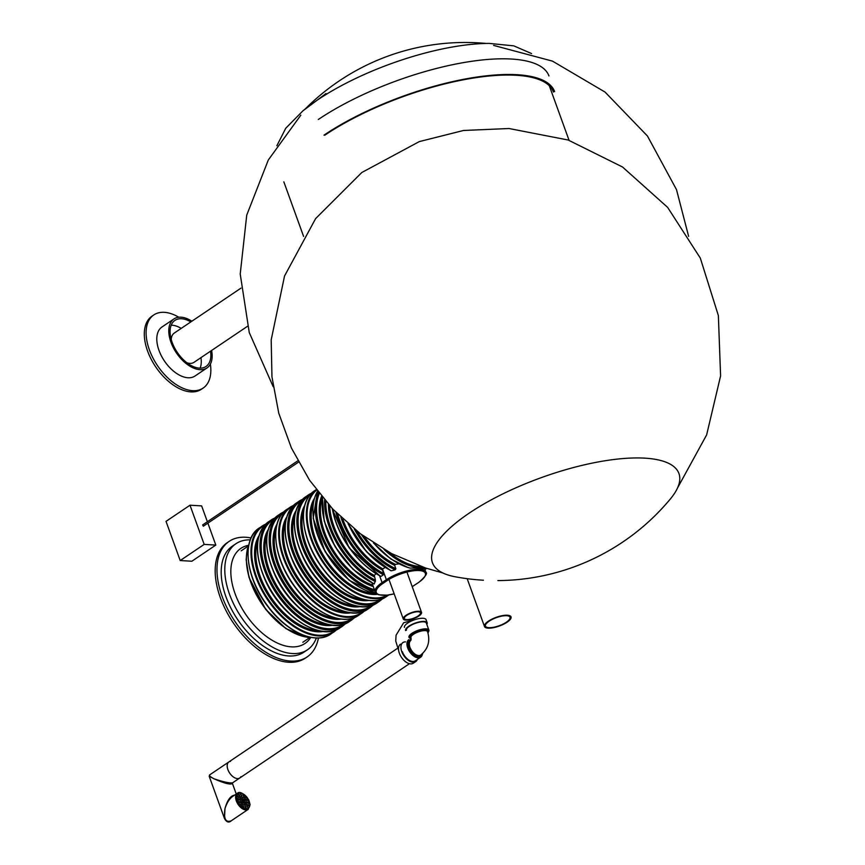 <?xml version="1.0" encoding="UTF-8"?>
<svg xmlns="http://www.w3.org/2000/svg" width="865" height="865" viewBox="0 0 865 865"><rect width="100%" height="100%" fill="white"/><g stroke="black" fill="none" stroke-linecap="round" stroke-linejoin="round"><path stroke-width="1.3" d="M553.459 92.036A142.93 46.872 160.1 0 0 464.332 79.623A142.93 46.872 160.1 0 0 324.797 135.21M554.616 91.614A144.163 47.272 160.1 0 0 464.721 79.093A144.163 47.272 160.1 0 0 323.975 135.156M548.951 75.947A144.163 47.272 160.1 0 0 459.045 63.415A144.163 47.272 160.1 0 0 318.309 119.489M488.444 621.146A14.121 4.628 -19.9 0 1 502.23 615.653A14.121 4.628 -19.9 0 1 511.031 616.886A14.121 4.628 -19.9 0 1 499.332 626.044A14.121 4.628 -19.9 0 1 484.486 626.498A14.121 4.628 -19.9 0 1 488.444 621.146M489.147 621.189A13.062 4.282 160.1 0 0 485.481 626.13A13.062 4.282 160.1 0 0 499.213 625.719A13.062 4.282 160.1 0 0 510.036 617.242A13.062 4.282 160.1 0 0 501.895 616.107A13.062 4.282 160.1 0 0 489.147 621.189M247.52 326.278L194.009 362.327A17.646 10.12 -124 0 1 189.824 363.365A17.646 10.12 -124 0 1 186.883 362.759M171.216 339.502A17.646 10.12 -124 0 1 174.287 333.057L240.967 288.142M400.517 644.176A11.472 6.574 56 0 0 399.36 653.248A11.472 6.574 56 0 0 413.329 663.206L415.73 661.584A11.472 6.574 56 0 0 417.341 659.444M405.501 641.884A11.472 6.574 56 0 0 402.917 642.565A11.472 6.574 56 0 0 401.76 651.637A11.472 6.574 56 0 0 415.73 661.584M402.344 651.669A10.585 6.077 56 0 0 415.232 660.86L420.628 657.216A10.585 6.077 56 0 0 422.325 654.513M408.799 639.657A10.585 6.077 56 0 0 407.729 648.036A10.585 6.077 56 0 0 420.628 657.216M411.005 639.819A9.71 5.568 56 0 0 409.869 640.078M409.296 640.392A9.71 5.568 56 0 0 410.096 651.55A9.71 5.568 56 0 0 420.141 656.492L421.223 655.767A9.71 5.568 -124 0 1 411.178 650.826A9.71 5.568 -124 0 1 410.378 639.668A9.71 5.568 -124 0 1 411.113 639.289M420.639 656.07A9.71 5.568 56 0 0 421.59 654.405M422.736 653.432A9.71 5.568 -124 0 1 421.223 655.767M427.98 632.942A9.71 3.179 160.1 0 0 428.391 631.353A9.71 3.179 160.1 0 0 425.861 630.207A9.71 3.179 160.1 0 0 415.319 632.877A9.71 3.179 160.1 0 0 410.14 637.959A9.71 3.179 160.1 0 0 411.145 638.813M428.391 631.353L428.056 630.412A9.71 3.179 160.1 0 0 425.515 629.266A9.71 3.179 160.1 0 0 414.973 631.937A9.71 3.179 160.1 0 0 409.805 637.018M410.086 637.44A9.71 3.179 160.1 0 0 411.059 637.948M427.678 631.958A9.71 3.179 160.1 0 0 428.11 630.92M428.456 631.818A10.585 3.471 160.1 0 0 428.878 630.109A10.585 3.471 160.1 0 0 417.741 630.444A10.585 3.471 160.1 0 0 408.972 637.31A10.585 3.471 160.1 0 0 410.399 638.359M428.878 630.109L426.326 623.049A10.585 3.471 160.1 0 0 423.569 621.816A10.585 3.471 160.1 0 0 412.064 624.725A10.585 3.471 160.1 0 0 406.42 630.261M426.823 624.411A11.472 3.763 160.1 0 0 427.159 622.757A11.472 3.763 160.1 0 0 415.092 623.124A11.472 3.763 160.1 0 0 405.588 630.563M427.159 622.757L426.023 619.621A11.472 3.763 160.1 0 0 413.957 619.989A11.472 3.763 160.1 0 0 404.452 627.428M427.386 631.169A9.71 3.179 160.1 0 0 427.699 630.628M410.215 636.954A9.71 3.179 160.1 0 0 410.799 637.181M410.724 640.5L409.188 641.527A8.823 5.06 56 0 0 408.94 641.722M418.779 656.319A8.823 5.06 56 0 0 419.049 656.157L420.725 655.032A8.823 5.06 56 0 1 409.978 647.377A8.823 5.06 56 0 1 410.713 640.511M420.293 656.189A9.71 5.568 56 0 0 420.974 654.859A9.71 5.568 -124 0 1 420.293 656.189M410.864 640.219A9.71 5.568 56 0 0 409.621 640.36A9.71 5.568 -124 0 1 410.864 640.219M234.026 777.408A9.71 5.568 -124 0 1 227.776 769.266A9.71 5.568 -124 0 1 228.879 761.935A9.71 5.568 56 0 0 229.69 773.094A9.71 5.568 56 0 0 239.724 778.035A9.71 5.568 -124 0 1 234.026 777.408M420.39 655.259A9.266 5.309 -124 0 1 419.557 656.33M409.232 640.987A9.266 5.309 -124 0 1 410.529 640.619M409.437 663.693L232.588 782.836C229.495 783.268 223.354 781.938 214.174 778.857C210.444 776.921 208.93 775.602 209.665 774.878L228.879 761.935A9.71 5.568 56 0 1 230.501 761.373M239.724 778.035A9.71 5.568 56 0 0 240.859 776.738M237.324 793.291A9.71 5.568 56 0 0 237.118 802.742A9.71 5.568 56 0 0 245.865 809.964A9.71 5.568 56 0 0 248.169 809.391L250.093 804.677L248.806 799.984C243.53 793.259 239.702 791.021 237.324 793.291L232.523 796.524C229.333 798.903 226.803 802.947 224.954 808.645C223.559 818.841 225.668 822.885 231.29 820.766L231.29 820.766C228.847 822.983 226.576 822.247 224.489 818.539L227.019 821.199M234.545 795.162C230.468 795.778 227.279 800.276 224.954 808.645L224.489 818.539L209.2 776.305L209.665 774.878M236.253 794.016L232.404 783.398C230.793 785.009 224.705 783.495 214.174 778.857L209.2 776.305M244.038 799.173L244.817 800.687L244.038 799.173M246.493 801.617L247.271 803.131L246.493 801.617M248.114 804.277L248.893 805.791L248.114 804.277M247.131 805.921L247.898 807.434L247.131 805.921M246.125 803.65L246.893 805.164L246.125 803.65M244.806 801.293L245.584 802.807L244.806 801.293M242.297 798.038L243.076 799.552L242.297 798.038M243.66 796.87L244.438 798.384L243.66 796.87M245.282 796.46L246.06 797.973L245.282 796.46M243.033 794.621L243.811 796.135L243.033 794.621M240.794 793.886L241.573 795.4L240.794 793.886M241.54 795.962L242.319 797.476L241.54 795.962M247.098 799.022L247.877 800.536L247.098 799.022M245.552 799.033L246.33 800.547L245.552 799.033M248.104 801.812L248.882 803.326L248.104 801.812M245.336 806.418L246.103 807.942L245.336 806.418M244.579 804.342L245.357 805.856L244.579 804.342M243.833 802.266L244.6 803.78L243.833 802.266M243.065 800.157L243.844 801.671L243.065 800.157M241.313 799.011L242.092 800.536L241.313 799.011M240.005 796.654L240.784 798.168L240.005 796.654M239 794.384L239.778 795.897L239 794.384M238.005 796.027L238.783 797.552L238.005 796.027M239.627 798.687L240.405 800.201L239.627 798.687M238.016 798.492L238.794 800.006L238.016 798.492M242.081 801.131L242.86 802.644L242.081 801.131M240.567 801.271L241.346 802.796L240.567 801.271M239.032 801.282L239.8 802.796L239.032 801.282M242.46 803.434L243.238 804.958L242.46 803.434M240.838 803.845L241.616 805.369L240.838 803.845M243.087 805.683L243.865 807.196L243.087 805.683M243.595 807.24L242.741 805.964M244.546 800.731L243.692 799.455M247.001 803.185L246.136 801.898M248.623 805.834L247.768 804.558M247.639 807.477L246.774 806.202M246.633 805.207L245.768 803.931M245.314 802.85L244.449 801.574M242.806 799.595L241.94 798.319M244.179 798.427L243.314 797.152M245.801 798.017L244.936 796.741M243.552 796.178L242.687 794.903M241.303 795.443L240.438 794.167M242.059 797.519L241.194 796.243M247.606 800.579L246.741 799.303M246.06 800.59L245.206 799.314M248.612 803.369L247.758 802.093M245.844 807.986L244.979 806.699M245.087 805.91L244.233 804.623M244.341 803.834L243.476 802.547M243.573 801.714L242.708 800.439M241.832 800.579L240.967 799.292M240.513 798.211L239.648 796.935M239.508 795.951L238.643 794.665M238.513 797.595L237.659 796.308M240.146 800.244L239.281 798.968M238.524 800.049L237.67 798.773M242.6 802.688L241.735 801.412M241.076 802.839L240.221 801.552M239.54 802.839L238.675 801.563M242.968 805.001L242.113 803.715M241.346 805.412L240.481 804.136M426.542 568.337A63.967 36.687 56 0 1 424.142 568.91L424.261 568.305L424.142 568.91C422.034 568.208 417.319 567.937 409.988 568.089L407.902 567.354M372.058 583.042L375.15 591.963A24.707 8.099 160.1 0 1 382.081 582.61L379.692 575.993M375.843 573.765L374.307 575.474L375.464 580.242L374.296 583.832A63.967 36.687 56 0 1 322.58 497.602M332.398 508.696A63.967 36.687 56 0 0 381.011 576.382L383.4 574.771A63.967 36.687 -124 0 1 335.923 512.35M385.033 567.516L382.525 569.073L383.4 574.771M398.776 563.894L395.402 564.369L394.656 565.396L395.867 568.727L395.164 569.786L391.477 570.792L390.331 570.23L391.477 570.792A63.967 36.687 56 0 1 348.703 524.32M381.011 576.382L380.103 575.939L381.011 576.382M373.431 542.939L390.645 558.887L408.021 567.537M191.889 321.207A29.551 16.954 56 0 0 173.952 318.925L161.971 327.002A29.551 16.954 56 0 0 158.987 350.379A29.551 16.954 56 0 0 194.993 376.026L206.984 367.949A29.551 16.954 56 0 0 211.611 350.476M173.952 318.925A29.551 16.954 56 0 0 170.978 342.302A29.551 16.954 56 0 0 206.984 367.949M210.541 351.19A27.788 15.938 -124 0 1 206 366.49A27.788 15.938 -124 0 1 199.404 368.122A27.788 15.938 -124 0 1 174.352 347.438A27.788 15.938 -124 0 1 174.935 320.385A27.788 15.938 -124 0 1 190.819 321.921M178.806 317.228A44.115 25.301 56 0 0 153.829 314.925L152.035 316.136A44.115 25.301 56 0 0 155.7 366.857A44.115 25.301 56 0 0 201.329 389.304L203.124 388.093A44.115 25.301 56 0 0 210.379 364.089M153.829 314.925A44.115 25.301 56 0 0 157.495 365.646A44.115 25.301 56 0 0 203.124 388.093M200.139 368.144A27.788 15.938 56 0 0 200.95 357.645M181.228 328.386A27.788 15.938 56 0 0 171.205 325.186M250.288 539.879A63.967 36.687 56 0 0 235.983 543.696L232.393 546.118A63.967 36.687 56 0 0 225.938 596.709A63.967 36.687 56 0 0 303.864 652.21L307.464 649.788A63.967 36.687 56 0 0 316.363 637.97M235.983 543.696A63.967 36.687 56 0 0 229.539 594.287A63.967 36.687 56 0 0 307.464 649.788M418.206 611.771A8.542 2.8 -19.9 0 1 420.433 612.777A8.542 2.8 -19.9 0 1 413.351 618.324A8.542 2.8 -19.9 0 1 404.377 618.594A8.542 2.8 -19.9 0 1 408.929 614.118A8.542 2.8 -19.9 0 1 418.206 611.771M418.995 611.241A9.71 3.179 -19.9 0 1 421.525 612.377A9.71 3.179 -19.9 0 1 413.481 618.68A9.71 3.179 -19.9 0 1 403.274 618.994A9.71 3.179 -19.9 0 1 408.453 613.912A9.71 3.179 -19.9 0 1 418.995 611.241M251.088 537.954A69.697 39.974 56 0 0 229.182 541.36L227.387 542.571A69.697 39.974 56 0 0 220.359 597.704A69.697 39.974 56 0 0 305.269 658.179L307.075 656.968A69.697 39.974 56 0 0 318.45 637.948M229.182 541.36A69.697 39.974 56 0 0 222.154 596.493A69.697 39.974 56 0 0 307.075 656.968M248.536 545.318A57.349 32.892 56 0 0 240.881 548.367A57.349 32.892 56 0 0 235.096 593.736A57.349 32.892 56 0 0 304.967 643.495A57.349 32.892 56 0 0 310.676 637.548M297.809 460.818L202.637 524.925L203.297 526.223L298.522 462.137M189.997 505.214L204.183 544.399L180.212 560.552L166.026 521.368L189.997 505.214L201.642 505.895L207.373 521.736M207.903 523.195L215.817 545.08L191.846 561.234L180.212 560.552M215.817 545.08L204.183 544.399M455.92 576.912A131.069 42.98 -19.9 0 1 455.206 576.782A131.069 42.98 -19.9 0 1 541.068 477.718A131.069 42.98 -19.9 0 1 670.451 498.856A225.862 225.862 0 0 1 497.894 580.588M531.575 53.565L513.778 45.856L489.32 43.412A134.064 43.964 160.1 0 0 317.714 99.843A134.064 43.964 160.1 0 0 302.826 110.925L325.997 93.561M410.518 636.402L410.972 637.656A8.823 2.898 -19.9 0 1 413.448 634.315A8.823 2.898 -19.9 0 1 422.066 630.877A8.823 2.898 -19.9 0 1 427.559 631.645L427.115 630.401M246.179 808.775A8.823 5.06 56 0 0 246.968 797.314A8.823 5.06 56 0 0 236.891 796.73A8.823 5.06 56 0 0 246.179 808.775M424.337 567.602A63.967 36.687 -124 0 1 419.752 567.689A63.967 36.687 -124 0 1 384.006 549.416M374.534 543.653A63.967 36.687 56 0 0 409.988 568.089M317.552 491.288A63.967 36.687 56 0 0 325.294 551.2A63.967 36.687 56 0 0 376.48 593.714M374.869 591.184A63.967 36.687 -124 0 1 327.521 549.297A63.967 36.687 -124 0 1 318.471 492.477M373.183 586.535A59.555 34.157 -124 0 1 330.56 548.032A59.555 34.157 -124 0 1 321.542 496.337M374.34 589.735A63.08 36.179 -124 0 1 328.635 548.767A63.08 36.179 -124 0 1 319.293 493.526M372.642 585.043A58.669 33.649 -124 0 1 322.418 497.397M322.299 507.982A63.08 36.179 56 0 0 372.977 583.205M375.41 581.604A63.967 36.687 -124 0 1 324.613 500.024M374.231 576.847A59.555 34.157 -124 0 1 328.397 504.349M375.464 580.242A63.08 36.179 -124 0 1 325.813 501.419M374.307 575.474A58.669 33.649 -124 0 1 329.684 505.766M332.311 508.609A63.08 36.179 56 0 0 380.103 575.939M382.46 570.089A59.555 34.157 -124 0 1 340.897 517.227M383.692 573.517A63.08 36.179 -124 0 1 337.674 514.102M382.752 568.824A58.669 33.649 -124 0 1 342.789 519.011M348.346 524.017A63.08 36.179 56 0 0 390.331 570.23M395.164 569.786A63.967 36.687 -124 0 1 354.304 529.012M394.656 565.396A59.555 34.157 -124 0 1 361.429 534.559M395.867 568.727A63.08 36.179 -124 0 1 356.888 531.078M426.672 568.381A63.08 36.179 -124 0 1 424.92 569.559M395.402 564.369A58.669 33.649 -124 0 1 364.381 536.732M373.918 543.252A63.08 36.179 56 0 0 400.668 564.553M421.277 566.543A63.08 36.179 -124 0 1 420.076 566.499A63.08 36.179 -124 0 1 389.055 552.238M248.212 557.752A63.437 36.384 56 0 0 299.031 633.18M265.652 524.158L259.273 527.996A63.967 36.687 56 0 0 264.593 601.553A63.967 36.687 56 0 0 330.754 634.099L336.712 629.644A63.967 36.687 -124 0 1 333.631 632.164A63.967 36.687 -124 0 1 318.461 635.926A63.967 36.687 -124 0 1 260.798 588.33A63.967 36.687 -124 0 1 262.16 526.061A63.967 36.687 -124 0 1 265.631 524.168M323.315 631.472A59.555 34.157 -124 0 1 317.401 631.774A59.555 34.157 -124 0 1 267.393 594.017A59.555 34.157 -124 0 1 258.916 535.878M335.479 630.131A63.437 36.384 -124 0 1 318.655 635.213A63.437 36.384 -124 0 1 260.614 586.297A63.437 36.384 -124 0 1 264.722 525.109M318.277 630.607A58.669 33.649 -124 0 1 317.714 630.585A58.669 33.649 -124 0 1 270.713 596.915A58.669 33.649 -124 0 1 257.824 540.885M257.694 551.513A63.08 36.179 56 0 0 308.362 626.736M274.778 518.027L268.745 521.617A63.967 36.687 56 0 0 274.054 595.163A63.967 36.687 56 0 0 340.226 627.72L342.627 626.098A63.967 36.687 -124 0 1 327.457 629.871A63.967 36.687 -124 0 1 269.793 582.275A63.967 36.687 -124 0 1 271.145 520.006A63.967 36.687 -124 0 1 274.756 518.048M332.549 625.254A59.555 34.157 -124 0 1 326.635 625.546A59.555 34.157 -124 0 1 276.627 587.8A59.555 34.157 -124 0 1 268.15 529.661M343.729 624.249A63.08 36.179 -124 0 1 327.77 628.682A63.08 36.179 -124 0 1 270.421 580.793A63.08 36.179 -124 0 1 273.286 519.67M327.5 624.389A58.669 33.649 -124 0 1 326.948 624.368A58.669 33.649 -124 0 1 279.936 590.698A58.669 33.649 -124 0 1 267.058 534.657M266.917 545.296A63.08 36.179 56 0 0 317.596 620.519M277.979 515.399A63.967 36.687 56 0 0 283.288 588.946A63.967 36.687 56 0 0 349.46 621.502L351.85 619.881A63.967 36.687 -124 0 1 336.68 623.654A63.967 36.687 -124 0 1 279.017 576.058A63.967 36.687 -124 0 1 280.379 513.788A63.967 36.687 -124 0 1 283.871 511.885L277.979 515.399C263.76 527.531 262.863 547.653 275.265 575.766C291.494 611.09 330.614 635.71 349.46 621.502M341.275 619.113A59.555 34.157 -124 0 1 335.869 619.329A59.555 34.157 -124 0 1 286.077 581.94A59.555 34.157 -124 0 1 277.114 523.876M352.79 618.161A63.08 36.179 -124 0 1 336.993 622.465A63.08 36.179 -124 0 1 279.741 574.738A63.08 36.179 -124 0 1 282.325 513.561M335.988 618.129A58.669 33.649 -124 0 1 289.407 584.827A58.669 33.649 -124 0 1 276.043 529.142M275.903 539.09A63.437 36.384 56 0 0 326.721 614.528M286.964 509.344A63.967 36.687 56 0 0 292.284 582.891A63.967 36.687 56 0 0 358.445 615.448L361.321 613.501A63.967 36.687 -124 0 1 346.151 617.275A63.967 36.687 -124 0 1 288.488 569.678A63.967 36.687 -124 0 1 289.851 507.409A63.967 36.687 -124 0 1 293.332 505.506L286.964 509.344C268.788 520.395 273.351 559.568 295.679 588.038C314.579 613.609 343.373 626.379 358.445 615.448M364.392 610.993A63.967 36.687 -124 0 1 361.321 613.501L364.403 610.982M351.006 612.82A59.555 34.157 -124 0 1 345.092 613.112A59.555 34.157 -124 0 1 295.084 575.355A59.555 34.157 -124 0 1 286.607 517.227M363.17 611.479A63.437 36.384 -124 0 1 346.346 616.561A63.437 36.384 -124 0 1 288.305 567.645A63.437 36.384 -124 0 1 292.424 506.457M345.968 611.955A58.669 33.649 -124 0 1 345.405 611.923A58.669 33.649 -124 0 1 298.403 578.263A58.669 33.649 -124 0 1 285.515 522.222M285.385 532.862A63.08 36.179 56 0 0 336.053 608.084M302.469 499.375L296.436 502.965A63.967 36.687 56 0 0 301.755 576.512A63.967 36.687 56 0 0 367.917 609.068L370.317 607.446A63.967 36.687 -124 0 1 355.147 611.22A63.967 36.687 -124 0 1 297.484 563.612A63.967 36.687 -124 0 1 298.836 501.354A63.967 36.687 -124 0 1 302.447 499.397M360.24 606.603A59.555 34.157 -124 0 1 354.326 606.895A59.555 34.157 -124 0 1 304.318 569.138A59.555 34.157 -124 0 1 295.841 510.999M371.42 605.597A63.08 36.179 -124 0 1 355.461 610.03A63.08 36.179 -124 0 1 298.111 562.142A63.08 36.179 -124 0 1 300.977 501.019M355.191 605.738A58.669 33.649 -124 0 1 354.639 605.705A58.669 33.649 -124 0 1 307.626 572.046A58.669 33.649 -124 0 1 294.749 516.005M294.608 526.644A63.08 36.179 56 0 0 345.286 601.867M305.669 496.748A63.967 36.687 56 0 0 310.978 570.295A63.967 36.687 56 0 0 377.151 602.84L379.54 601.229A63.967 36.687 -124 0 1 364.37 605.003A63.967 36.687 -124 0 1 306.718 557.395A63.967 36.687 -124 0 1 308.07 495.137A63.967 36.687 -124 0 1 311.562 493.234L305.669 496.748C291.451 508.88 290.554 529.002 302.955 557.114C319.185 592.438 358.305 617.048 377.151 602.84M368.966 600.461A59.555 34.157 -124 0 1 363.56 600.678A59.555 34.157 -124 0 1 313.768 563.277A59.555 34.157 -124 0 1 304.804 505.225M380.481 599.499A63.08 36.179 -124 0 1 364.695 603.813A63.08 36.179 -124 0 1 307.432 556.087A63.08 36.179 -124 0 1 310.016 494.91M363.678 599.477A58.669 33.649 -124 0 1 317.098 566.175A58.669 33.649 -124 0 1 303.734 510.491M303.593 520.438A63.437 36.384 56 0 0 354.412 595.866M316.266 489.601L314.665 490.693A63.967 36.687 56 0 0 319.974 564.24A63.967 36.687 56 0 0 386.136 596.785L388.85 594.958A63.967 36.687 -124 0 1 373.842 598.623A63.967 36.687 -124 0 1 316.785 552.184A63.967 36.687 -124 0 1 316.298 489.655M377.518 594.331A59.555 34.157 -124 0 1 372.783 594.46A59.555 34.157 -124 0 1 322.775 556.703A59.555 34.157 -124 0 1 314.298 498.564M387.498 595.131A63.437 36.384 -124 0 1 374.037 597.91A63.437 36.384 -124 0 1 317.617 552.173A63.437 36.384 -124 0 1 316.644 490.098M373.658 593.293A58.669 33.649 -124 0 1 373.096 593.271A58.669 33.649 -124 0 1 326.094 559.612A58.669 33.649 -124 0 1 313.206 503.571M313.076 514.199A63.08 36.179 56 0 0 363.754 589.422M412.205 586.621A23.82 7.817 160.1 0 0 414.367 585.248L418.876 582.307C425.407 576.62 427.753 573.268 425.894 572.252A24.707 8.099 160.1 0 0 410.497 570.111A24.707 8.099 160.1 0 0 386.374 579.712L382.525 569.073M418.66 582.361A23.82 7.817 160.1 0 0 419.136 570.543A23.82 7.817 160.1 0 0 387.239 580.534L386.374 579.712L382.081 582.61L382.946 583.421A23.82 7.817 160.1 0 0 377.021 593.552A23.82 7.817 160.1 0 0 394.18 593.855L387.131 595.174L378.859 594.828L376.113 593.401L375.15 591.963M387.239 580.534L382.946 583.421M311.335 637.451A59.858 34.341 -124 0 1 250.818 581.929A59.858 34.341 -124 0 1 248.882 544.745M293.916 632.942A58.982 33.832 -124 0 1 246.514 562.574M688.627 236.35L676.495 189.619L647.431 135.989L605.067 92.09L552.53 61.145L493.58 45.391M300.815 115.175L268.312 159.982L246.73 215.136L240.221 274.021L249.25 332.538L273.199 386.731M486.206 43.445A225.862 225.862 0 0 0 305.237 108.958M569.062 140.325L549.297 85.732M303.593 236.415L283.839 181.834M442.902 572.998L425.537 568.002L391.51 553.546L360.283 533.694L332.711 509.031L309.551 480.205L291.408 447.994L278.768 413.232L271.956 376.859L271.188 339.891L284.542 276L315.617 218.607L361.819 172.503L419.309 141.59L463.499 130.485L509.031 128.517L568.175 140.022L622.541 167.01L667.639 207.384L700.315 258.105L718.372 315.595L720.588 375.918L706.64 434.89L677.479 488.087M455.206 576.782A225.862 225.862 0 0 0 483.438 580.22M484.486 626.498L467.176 578.674M276.865 145.763L285.742 128.269L302.826 110.925M414.551 619.773L403.674 622.746L396.073 635.213L395.738 641.052L398.614 650.329M427.559 631.645C430.381 641.181 428.099 648.977 420.725 655.032M410.972 637.656L410.864 640.392M397.554 648.307L228.879 761.935M248.169 809.391L231.29 820.766M232.588 782.836L232.404 783.398M426.586 568.348L424.282 568.932M425.894 572.252L424.661 568.846M259.273 527.996C241.097 539.046 245.66 578.22 267.988 606.7C286.888 632.272 315.682 645.03 330.754 634.099M314.665 490.693C296.479 501.743 301.042 540.906 323.38 569.386C342.27 594.958 371.063 607.727 386.136 596.785M268.745 521.617C254.537 533.748 253.629 553.87 266.031 581.983C282.26 617.307 321.38 641.927 340.226 627.72M390.785 570.738L366.522 551.794L348.044 523.747M380.481 576.414L349.19 547.945L332.03 508.306M374.08 584.005L352.952 569.257L335.112 546.734L324.191 521.054L322.429 497.407M317.52 491.244L313.195 518.167L325.121 551.654L349.071 580.21L376.772 593.92M382.644 598.699L379.54 601.229M373.507 604.819L370.317 607.446M296.436 502.965C282.228 515.097 281.32 535.219 293.722 563.331C309.951 598.656 349.071 623.265 367.917 609.068M354.953 617.351L351.85 619.881M345.816 623.47L342.627 626.098M418.876 582.307L412.227 586.686M302.847 642.263L309.875 637.527M241.227 550.8L248.255 546.064M389.088 579.799L403.274 618.994M407.339 573.192L421.525 612.377M311.822 637.527L307.291 637.321L285.937 628.639L265.674 609.349L248.969 577.355L246.147 559.655L247.314 549.134L248.99 544.258"/></g></svg>
